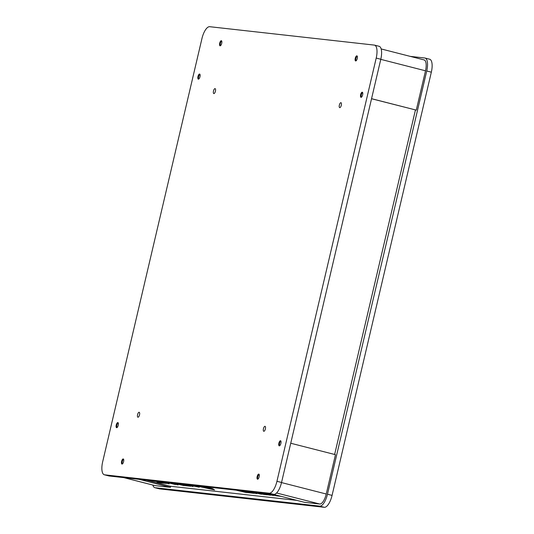 <?xml version="1.0" encoding="UTF-8"?>
<svg xmlns="http://www.w3.org/2000/svg" width="534" height="534" viewBox="0 0 534 534"><rect width="100%" height="100%" fill="white"/><g stroke="black" fill="none" stroke-linecap="round" stroke-linejoin="round"><path stroke-width="0.8" d="M410.266 56.384L424.824 58.006A12.803 4.833 104.3 0 1 425.071 58.052A12.803 4.833 104.3 0 1 426.739 70.995L327.476 494.217A12.803 4.833 104.3 0 1 319.712 506.125L155.12 487.736A12.803 4.833 104.3 0 1 154.867 487.696A12.803 4.833 104.3 0 1 152.837 485.059M425.071 58.052L429.663 59.227A12.803 4.833 104.3 0 1 431.339 72.17L332.068 495.392A12.803 4.833 104.3 0 1 324.312 507.3L159.713 488.91A12.803 4.833 104.3 0 1 159.459 488.87L154.867 487.696M361.037 97.335A2.637 0.995 104.3 0 1 360.991 97.322A2.637 0.995 104.3 0 1 360.657 94.591A2.637 0.995 104.3 0 1 362.246 92.208A2.637 0.995 104.3 0 1 362.292 92.215A2.637 0.995 104.3 0 1 362.619 94.952A2.637 0.995 104.3 0 1 361.037 97.335M279.289 445.87A2.637 0.995 104.3 0 1 279.242 445.863A2.637 0.995 104.3 0 1 278.908 443.127A2.637 0.995 104.3 0 1 280.497 440.744A2.637 0.995 104.3 0 1 280.544 440.75A2.637 0.995 104.3 0 1 280.871 443.487A2.637 0.995 104.3 0 1 279.289 445.87M116.632 427.701A2.637 0.995 104.3 0 1 116.579 427.687A2.637 0.995 104.3 0 1 116.252 424.957A2.637 0.995 104.3 0 1 117.834 422.574A2.637 0.995 104.3 0 1 117.887 422.581A2.637 0.995 104.3 0 1 118.214 425.318A2.637 0.995 104.3 0 1 116.632 427.701M198.381 79.165A2.637 0.995 104.3 0 1 198.328 79.152A2.637 0.995 104.3 0 1 198.001 76.422A2.637 0.995 104.3 0 1 199.582 74.032A2.637 0.995 104.3 0 1 199.636 74.046A2.637 0.995 104.3 0 1 199.963 76.776A2.637 0.995 104.3 0 1 198.381 79.165M220.108 45.824A2.637 0.995 104.3 0 1 220.055 45.817A2.637 0.995 104.3 0 1 219.728 43.08A2.637 0.995 104.3 0 1 221.31 40.697A2.637 0.995 104.3 0 1 221.363 40.704A2.637 0.995 104.3 0 1 221.69 43.441A2.637 0.995 104.3 0 1 220.108 45.824M355.657 60.963A2.637 0.995 104.3 0 1 355.611 60.956A2.637 0.995 104.3 0 1 355.277 58.226A2.637 0.995 104.3 0 1 356.866 55.836A2.637 0.995 104.3 0 1 356.912 55.85A2.637 0.995 104.3 0 1 357.239 58.58A2.637 0.995 104.3 0 1 355.657 60.963M257.562 479.212A2.637 0.995 104.3 0 1 257.508 479.198A2.637 0.995 104.3 0 1 257.181 476.468A2.637 0.995 104.3 0 1 258.763 474.079A2.637 0.995 104.3 0 1 258.816 474.092A2.637 0.995 104.3 0 1 259.144 476.822A2.637 0.995 104.3 0 1 257.562 479.212M122.012 464.066A2.637 0.995 104.3 0 1 121.959 464.059A2.637 0.995 104.3 0 1 121.632 461.323A2.637 0.995 104.3 0 1 123.214 458.94A2.637 0.995 104.3 0 1 123.267 458.946A2.637 0.995 104.3 0 1 123.594 461.683A2.637 0.995 104.3 0 1 122.012 464.066M339.744 107.654A2.563 0.968 104.3 0 1 339.691 107.641A2.563 0.968 104.3 0 1 339.37 104.991A2.563 0.968 104.3 0 1 340.912 102.675A2.563 0.968 104.3 0 1 340.959 102.682A2.563 0.968 104.3 0 1 341.279 105.338A2.563 0.968 104.3 0 1 339.744 107.654M213.874 93.59A2.563 0.968 104.3 0 1 213.82 93.583A2.563 0.968 104.3 0 1 213.507 90.927A2.563 0.968 104.3 0 1 215.042 88.611A2.563 0.968 104.3 0 1 215.089 88.624A2.563 0.968 104.3 0 1 215.409 91.274A2.563 0.968 104.3 0 1 213.874 93.59M137.966 417.234A2.563 0.968 104.3 0 1 137.912 417.221A2.563 0.968 104.3 0 1 137.598 414.571A2.563 0.968 104.3 0 1 139.134 412.255A2.563 0.968 104.3 0 1 139.18 412.261A2.563 0.968 104.3 0 1 139.501 414.918A2.563 0.968 104.3 0 1 137.966 417.234M263.829 431.292A2.563 0.968 104.3 0 1 263.783 431.285A2.563 0.968 104.3 0 1 263.462 428.628A2.563 0.968 104.3 0 1 264.998 426.312A2.563 0.968 104.3 0 1 265.051 426.326A2.563 0.968 104.3 0 1 265.371 428.976A2.563 0.968 104.3 0 1 263.829 431.292M374.287 45.09A12.803 4.833 104.3 0 1 374.541 45.13A12.803 4.833 104.3 0 1 376.21 58.072L276.946 481.301A12.803 4.833 104.3 0 1 269.183 493.202L104.584 474.819A12.803 4.833 104.3 0 1 104.337 474.773A12.803 4.833 104.3 0 1 102.662 461.83L201.932 38.608A12.803 4.833 104.3 0 1 209.688 26.7L374.287 45.09M374.541 45.13L379.133 46.304A12.803 4.833 104.3 0 1 380.802 59.247L281.538 482.476A12.803 4.833 104.3 0 1 273.775 494.377L109.176 475.994A12.803 4.833 104.3 0 1 108.929 475.948L104.337 474.773M139.14 479.338L170.426 487.335L155.127 485.626A10.753 4.058 104.3 0 1 154.913 485.593L123.734 477.616M170.426 487.335L170.66 486.341L146.47 480.159M290.736 443.24L335.465 454.681L326.241 494.017A10.753 4.058 104.3 0 1 319.726 504.016L304.427 502.307L273.141 494.31M423.896 59.881A10.753 4.058 104.3 0 1 424.103 59.921A10.753 4.058 104.3 0 1 425.511 70.795L416.28 110.124L371.551 98.69M371.537 98.743L416.28 110.124M334.631 454.467L415.439 109.964M172.776 483.096L184.123 485.633L173.997 483.23M173.236 483.15L183.456 485.386M243.938 491.046L241.995 490.833M245.847 491.634L248.417 492.228L245.76 491.701M248.13 492.288L245.093 491.54L248.15 492.201M260.786 492.929L267.06 494.357L264.023 493.289M267.267 494.351L263.235 493.202M258.489 493.015L262.975 493.943L258.623 493.015M236.168 490.179L245.286 492.321A10.92 0.534 13.2 0 0 247.335 492.542L253.597 493.289L245.486 491.22M246.701 492.288L246.675 492.381A10.239 0.501 13.2 0 1 244.759 492.174L239.699 490.993M270.785 495.085A6.995 0.34 -166.8 0 1 270.337 495.058L269.924 495.118A6.995 0.34 13.2 0 1 260.999 493.216L267.28 494.824L263.843 494.437L254.451 492.221M266.573 494.638L255.953 492.522M245.233 491.193L252.722 493.109L240.701 490.686M249.718 491.694L254.511 493.309L245.867 491.26M261.253 494.023L252.328 491.981M261.406 494.063L253.75 492.141M236.449 490.212L243.017 491.5L239.833 491.093M246.708 492.368L238.892 490.486M248.51 491.56L252.161 492.602L247.075 491.4M170.199 486.227L296.871 500.378M170.573 482.849L178.069 484.959L171.794 482.99M152.283 480.807L160.374 482.035L164.138 482.996L156.989 482.015L160.787 482.93L166.174 483.39L158.772 481.561L153.165 480.907M166.468 482.396L175.466 484.565L167.349 482.489M160.187 481.688L169.178 483.864L161.068 481.788M180.065 484.318L182.835 484.632L177.976 483.784L182.127 484.451M182.041 484.131L188.068 485.673L183.249 485.132L185.338 485.666L190.725 486.26L182.922 484.231M184.016 484.351L193.008 486.527L184.898 484.451M190.678 485.099L196.706 486.641L187.554 484.745M186.306 484.612L199.275 487.228L191.559 485.192M194.53 485.526L214.575 489.925L212.712 488.73L204.602 486.654M259.184 492.749A6.995 0.34 -166.8 0 0 259.778 492.902L259.17 492.749M264.837 493.383A6.995 0.34 13.2 0 1 265.458 493.536L264.851 493.383M268.275 493.763L266.399 493.556M271.305 494.104L276.352 495.392L269.824 493.937M278.187 495.599L272.854 494.277M270.311 495.158A6.995 0.34 -166.8 0 0 270.845 495.151A6.995 0.34 -166.8 0 0 266.68 493.85L272.961 495.459L269.61 494.377L271.479 494.584L276.378 495.839L281.251 496.38M254.01 492.174L262.114 494.244L260.178 494.03L252.075 491.954M249.992 491.721L256.854 493.656L245.593 491.233M243.19 491.227L239.726 490.579M240.42 490.653L243.177 491.267M259.911 493.162L262.975 493.943M259.938 493.062L258.643 492.915M242.723 491.467L243.124 491.534M240.947 491.093L242.59 491.387M272.04 494.184L276.352 495.392M269.61 494.377L280.537 496.199M266.68 493.85L273.802 495.445M270.337 495.058L269.95 495.018A6.995 0.34 13.2 0 1 261.026 493.116L260.999 493.216M255.566 492.348L255.973 492.421M247.275 492.448A10.92 0.534 13.2 0 1 246.454 492.395M240.934 491.14L242.583 491.427M250.806 492.248L247.863 491.547L250.82 492.208M245.767 491.66L245.426 491.567M243.985 491.06L242.323 490.866M244.138 491.1L243.684 491.02M195.411 485.626L214.227 489.705M187.341 484.725L198.948 487.088M191.406 485.179L196.706 486.641M184.751 484.431L192.3 486.347M183.983 485.219L190.318 486.12M182.775 484.211L188.068 485.673M178.71 483.871L180.091 484.225M167.202 482.476L174.758 484.385M160.921 481.775L168.47 483.684M157.724 482.095L166.381 483.45M153.018 480.887L160.394 481.935L164.138 482.996M171.594 482.963L177.321 484.692M210.656 488.203L212.165 489.311L210.743 488.223M210.63 488.323L203.721 486.554M118.328 423.208A2.156 0.814 -75.7 0 0 118.181 423.155A2.156 0.814 -75.7 0 0 118.087 423.162A2.156 0.814 -75.7 0 0 116.906 425.051A2.156 0.814 -75.7 0 0 117.033 427.28A2.156 0.814 -75.7 0 0 117.2 427.347A2.156 0.814 -75.7 0 0 117.266 427.347M221.804 41.338A2.156 0.814 -75.7 0 0 221.663 41.278A2.156 0.814 -75.7 0 0 221.563 41.285A2.156 0.814 -75.7 0 0 220.382 43.174A2.156 0.814 -75.7 0 0 220.509 45.403A2.156 0.814 -75.7 0 0 220.675 45.47A2.156 0.814 -75.7 0 0 220.749 45.47M362.733 92.843A2.156 0.814 -75.7 0 0 362.593 92.789A2.156 0.814 -75.7 0 0 362.493 92.796A2.156 0.814 -75.7 0 0 361.311 94.685A2.156 0.814 -75.7 0 0 361.438 96.914A2.156 0.814 -75.7 0 0 361.611 96.981A2.156 0.814 -75.7 0 0 361.678 96.981M259.257 474.719A2.156 0.814 -75.7 0 0 259.117 474.666A2.156 0.814 -75.7 0 0 259.017 474.673A2.156 0.814 -75.7 0 0 257.835 476.562A2.156 0.814 -75.7 0 0 257.962 478.784A2.156 0.814 -75.7 0 0 258.129 478.858A2.156 0.814 -75.7 0 0 258.202 478.858M123.708 459.58A2.156 0.814 -75.7 0 0 123.561 459.527A2.156 0.814 -75.7 0 0 123.467 459.527A2.156 0.814 -75.7 0 0 122.286 461.416A2.156 0.814 -75.7 0 0 122.413 463.646A2.156 0.814 -75.7 0 0 122.58 463.719A2.156 0.814 -75.7 0 0 122.646 463.719M357.353 56.477A2.156 0.814 -75.7 0 0 357.213 56.424A2.156 0.814 -75.7 0 0 357.113 56.43A2.156 0.814 -75.7 0 0 355.931 58.319A2.156 0.814 -75.7 0 0 356.058 60.542A2.156 0.814 -75.7 0 0 356.231 60.616A2.156 0.814 -75.7 0 0 356.298 60.616M280.984 441.384A2.156 0.814 -75.7 0 0 280.844 441.331A2.156 0.814 -75.7 0 0 280.744 441.331A2.156 0.814 -75.7 0 0 279.562 443.22A2.156 0.814 -75.7 0 0 279.689 445.449A2.156 0.814 -75.7 0 0 279.863 445.516A2.156 0.814 -75.7 0 0 279.929 445.523M200.076 74.673A2.156 0.814 -75.7 0 0 199.93 74.62A2.156 0.814 -75.7 0 0 199.829 74.626A2.156 0.814 -75.7 0 0 198.655 76.516A2.156 0.814 -75.7 0 0 198.781 78.738A2.156 0.814 -75.7 0 0 198.948 78.812A2.156 0.814 -75.7 0 0 199.015 78.812M431.339 72.17L426.739 70.995M332.068 495.392L327.476 494.217M324.312 507.3L319.712 506.125M159.713 488.91L155.12 487.736M380.802 59.247L376.21 58.072M281.538 482.476L276.946 481.301M273.775 494.377L269.183 493.202M109.176 475.994L104.584 474.819M155.127 485.626L123.841 477.63M319.726 504.016L276.585 492.989M326.241 494.017L281.511 482.576M425.511 70.795L380.775 59.354M424.103 59.921L381.163 48.941"/></g></svg>
